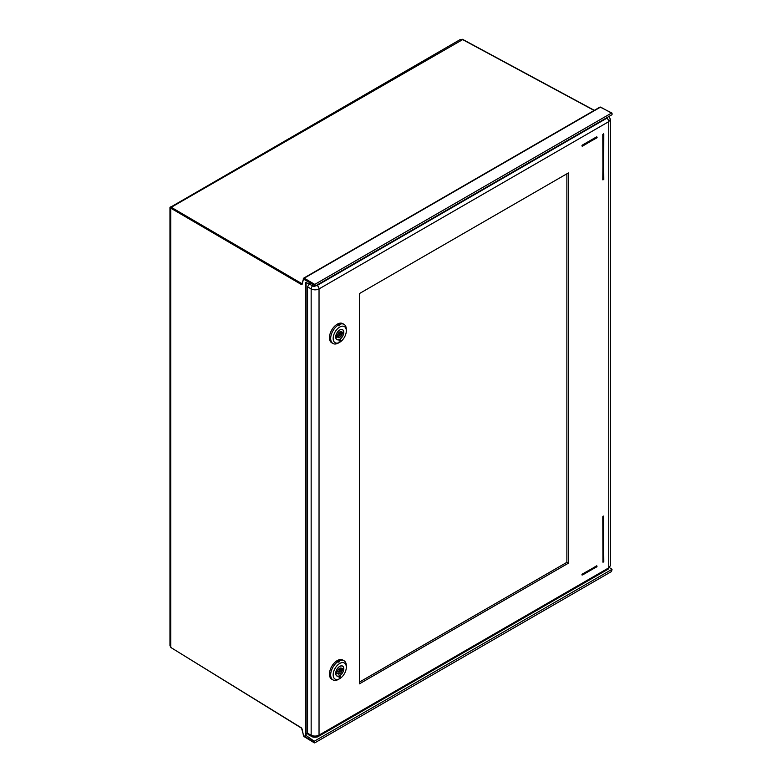 <?xml version="1.0" encoding="UTF-8"?>
<svg xmlns="http://www.w3.org/2000/svg" width="782" height="782" viewBox="0 0 782 782"><rect width="100%" height="100%" fill="white"/><g stroke="black" fill="none" stroke-linecap="round" stroke-linejoin="round"><path stroke-width="1.17" d="M462.661 39.608L171.248 207.298L301.92 283.68L301.422 284.54L170.75 208.149L170.789 207.601C170.026 206.79 170.183 206.692 171.248 207.298L170.75 208.159L170.75 647.193L169.958 645.531M171.238 647.496L169.958 645.57L169.958 207.523L460.324 39.491M594.134 110.458L462.162 39.335L460.354 39.471L462.504 39.296L594.34 110.34M303.524 278.402L304.227 278.177L303.524 278.402A0.704 0.499 14.8 0 0 303.494 279.106L314.256 285.264L314.256 286.603L305.723 282.351L305.723 735.236L314.256 741.238L314.256 742.577L303.426 735.442M301.422 284.54L302.116 284.325A0.704 0.499 -165.2 0 1 302.145 283.622L302.008 283.641M318.45 736.409L608.171 569.149A2.805 1.623 60 0 0 608.748 567.859L610.4 565.582L610.4 119.333L608.748 121.65L608.748 567.859L319.036 735.129A2.805 1.623 -120 0 1 318.45 736.409C318.372 737.074 313.367 737.768 311.783 736.517A2.805 1.623 118.3 0 1 311.158 735.217C313.807 736.4 316.427 736.37 319.036 735.129L319.036 288.92C316.427 290.161 313.807 290.161 311.158 288.91L311.158 735.217L307.551 733.262L306.094 734.112M305.723 735.236L306.026 734.151L305.723 735.236M609.686 567.781L612.042 569.316L314.256 741.238M314.256 285.264L314.755 284.404L611.544 113.048L612.042 113.331L612.042 114.68L314.256 286.603M303.719 279.037L304.227 278.177L600.586 107.085L612.042 113.331M612.042 569.316L611.544 571.515L314.755 742.871L314.256 742.577L314.755 742.871M304.208 736.439L303.719 736.145M599.862 107.31L601.075 107.349M602.961 179.88L602.795 134.436L603.528 133.918M602.961 562.131L602.795 516.677L603.528 516.159M582.111 146.068L582.199 145.178L596.822 136.918M582.111 575.024L582.199 574.135L596.822 565.875M359.417 293.573L359.417 683.839L568.367 563.206L568.367 172.939L359.417 293.573M309.545 283.397L307.551 286.838L307.551 733.262L308.157 734.572L311.783 736.517M359.417 682.119L566.872 562.346L566.872 173.8M568.367 563.206L566.872 562.346M339.124 339.623A5.718 3.304 -60 0 1 336.886 339.603A5.718 3.304 -60 0 1 335.693 336.983A5.718 3.304 -60 0 1 338.195 331.226A5.718 3.304 -60 0 1 342.604 329.691A5.718 3.304 -60 0 1 343.787 332.311A5.718 3.304 -60 0 1 340.365 338.899L340.365 340.395L339.124 341.108L339.026 339.564M333.161 338.44A9.296 5.366 120 0 0 339.74 342.242A9.296 5.366 120 0 0 346.318 330.845A9.296 5.366 120 0 0 339.74 327.052A9.296 5.366 120 0 0 333.161 338.44M346.318 330.845L346.318 329.418A11.056 6.383 120 0 0 344.031 324.354A11.056 6.383 120 0 0 338.997 324.638C339.28 325.967 338.958 326.162 338 325.204A11.056 6.383 120 0 0 330.678 338.44A11.056 6.383 120 0 0 332.976 343.503A11.056 6.383 120 0 0 338.498 342.956L339.74 342.242M337.795 324.911L338.997 324.638L339.202 325.322M332.976 343.503L331.734 342.79A11.056 6.383 -60 0 1 329.447 337.726A11.056 6.383 -60 0 1 334.266 326.602A11.056 6.383 -60 0 1 342.79 323.64L344.031 324.354M339.877 339.144L340.365 340.395M339.74 335.507A1.056 0.606 120 0 0 339.74 333.787A1.056 0.606 120 0 0 339.74 335.507M343.454 332.409L343.454 332.585A0.987 0.567 -60 0 1 342.77 333.699L341.998 334.149A3.333 1.926 -60 0 1 339.74 337.365A3.333 1.926 -60 0 1 338.078 337.531A3.333 1.926 -60 0 1 337.492 336.749L336.71 337.198A0.987 0.567 -60 0 1 336.025 336.876L336.025 336.71A0.987 0.567 -60 0 1 336.71 335.595L337.492 335.146A3.333 1.926 -60 0 1 339.74 331.92A3.333 1.926 -60 0 1 341.411 331.754A3.333 1.926 -60 0 1 341.998 332.546L342.77 332.096A0.987 0.567 -60 0 1 343.454 332.409L342.839 332.057M339.74 330.063A5.611 3.245 120 0 0 336.074 335.009A5.611 3.245 120 0 0 336.934 339.505A5.611 3.245 120 0 0 339.74 339.232A5.611 3.245 120 0 0 343.406 334.285A5.611 3.245 120 0 0 342.545 329.779A5.611 3.245 120 0 0 339.74 330.063M338.997 336.299L338 336.876L338.997 336.934L338.997 336.299L338.997 336.934M336.26 336.045L337.492 336.749M341.998 334.149L339.046 332.448M340.434 331.646L341.998 332.546M343.454 332.585L342.692 332.145M339.124 676.019A5.718 3.304 -60 0 1 336.886 676A5.718 3.304 -60 0 1 335.693 673.38A5.718 3.304 -60 0 1 338.195 667.623A5.718 3.304 -60 0 1 342.604 666.088A5.718 3.304 -60 0 1 343.787 668.708A5.718 3.304 -60 0 1 340.365 675.306L340.365 676.792L339.124 677.505L339.026 675.971M333.161 674.846A9.296 5.366 120 0 0 339.74 678.639A9.296 5.366 120 0 0 346.318 667.251A9.296 5.366 120 0 0 339.74 663.449A9.296 5.366 120 0 0 333.161 674.846M346.318 667.251L346.318 665.814A11.056 6.383 120 0 0 344.031 660.761A11.056 6.383 120 0 0 338.997 661.034C339.28 662.374 338.958 662.559 338 661.611A11.056 6.383 120 0 0 330.678 674.846A11.056 6.383 120 0 0 332.976 679.9A11.056 6.383 120 0 0 338.498 679.353L339.74 678.639M337.795 661.308L338.997 661.034L339.202 661.719M332.976 679.9L331.734 679.187A11.056 6.383 -60 0 1 329.447 674.123A11.056 6.383 -60 0 1 334.266 662.999A11.056 6.383 -60 0 1 342.79 660.037L344.031 660.761M339.877 675.55L340.365 676.792M339.74 671.904A1.056 0.606 120 0 0 339.74 670.184A1.056 0.606 120 0 0 339.74 671.904M343.454 668.815L343.454 668.981A0.987 0.567 -60 0 1 342.77 670.096L341.998 670.545A3.333 1.926 -60 0 1 339.74 673.771A3.333 1.926 -60 0 1 338.078 673.937A3.333 1.926 -60 0 1 337.492 673.146L336.71 673.595A0.987 0.567 -60 0 1 336.025 673.282L336.025 673.107A0.987 0.567 -60 0 1 336.71 671.992L337.492 671.543A3.333 1.926 -60 0 1 339.74 668.327A3.333 1.926 -60 0 1 341.411 668.16A3.333 1.926 -60 0 1 341.998 668.942L342.77 668.493A0.987 0.567 -60 0 1 343.454 668.815L342.839 668.454M339.74 666.459A5.611 3.245 120 0 0 336.074 671.406A5.611 3.245 120 0 0 336.934 675.912A5.611 3.245 120 0 0 339.74 675.628A5.611 3.245 120 0 0 343.406 670.682A5.611 3.245 120 0 0 342.545 666.186A5.611 3.245 120 0 0 339.74 666.459M338.997 672.706L338 673.273L338.997 673.341L338.997 672.706L338.997 673.341M336.26 672.442L337.492 673.146M341.998 670.545L339.046 668.845M340.434 668.043L341.998 668.942M343.454 668.981L342.692 668.542M301.422 727.876L170.887 647.516L301.559 728.189L303.866 736.458L314.393 742.9M302.116 728.932L303.494 735.794M303.494 279.106L302.116 284.325M304.227 278.177L314.755 284.404M602.795 134.436L603.792 134.23L603.684 179.645L603.196 134.093L602.795 179.704M315.371 285.958L317.081 285.498A2.805 1.623 -120 0 1 319.036 288.92L608.748 121.65A2.805 1.623 60 0 0 606.803 118.229L607.614 117.232M312.683 285.821A2.805 1.564 120 0 0 311.158 288.92L307.551 286.847M606.803 118.229L317.081 285.498M603.293 516.11L602.942 562.043L603.44 562.043L603.44 516.198L603.684 561.896L602.795 561.955M602.795 516.677L603.44 516.765L603.039 516.247M596.588 136.87L582.199 145.178M581.955 145.608L582.6 145.696L582.346 145.266L582.522 146.136L597.086 137.524L581.955 145.892M582.6 145.98L596.989 137.388L596.744 136.958L596.92 137.828L582.023 146.058M596.989 137.388L596.764 136.85M596.588 565.826L582.101 574.653L596.989 566.334L596.744 565.904L596.989 566.627L582.6 574.936L582.199 574.135M596.989 566.334L581.955 574.848M581.955 574.565L582.6 574.936M336.71 337.198L335.967 336.768M339.72 331.939L342.77 333.699M336.71 673.595L335.967 673.165M339.72 668.336L342.77 670.096M306.094 282.537L306.094 734.494M611.886 113.009L600.058 107.036L303.709 278.128L301.95 283.866M603.469 133.839L603.792 179.508L602.863 179.87M610.4 565.582L608.171 569.149M610.4 119.343L609.061 116.401M603.469 516.091L603.792 561.75L602.863 562.111M582.023 575.005L596.92 566.784L596.764 565.806M340.268 333.728L338.684 332.819M339.212 335.556L337.628 334.647M336.387 339.192L336.934 339.505M341.998 329.466L342.545 329.779M340.268 670.135L338.684 669.226M339.212 671.953L337.628 671.044M336.387 675.589L336.934 675.912M341.998 665.863L342.545 666.186"/></g></svg>
